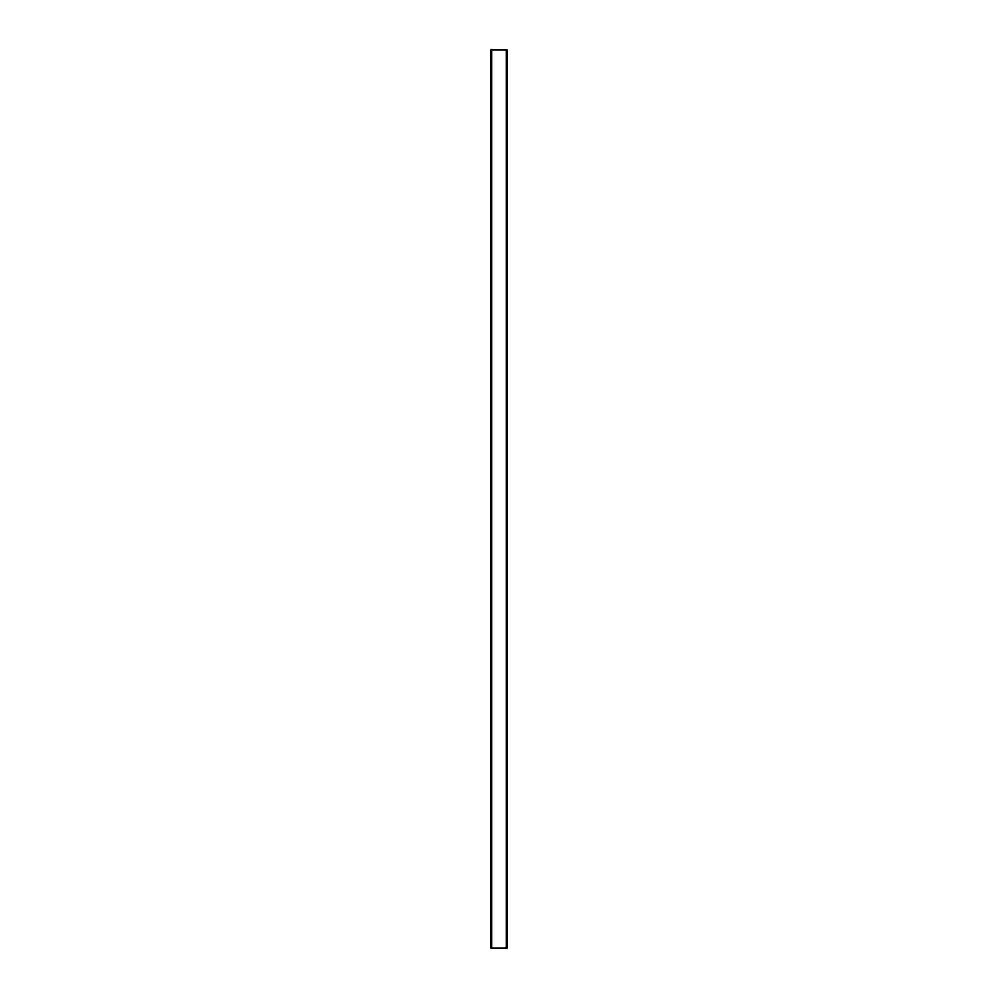<?xml version="1.0" encoding="UTF-8"?>
<svg xmlns="http://www.w3.org/2000/svg" width="998" height="998" viewBox="0 0 998 998"><rect width="100%" height="100%" fill="white"/><g stroke="black" fill="none" stroke-linecap="round" stroke-linejoin="round"><path stroke-width="0.75" stroke-dasharray="4.99 3.74" d="M490.916 49.9L507.084 49.9L507.084 948.1L506.784 49.9L506.784 948.1L491.216 948.1L491.216 49.9L490.916 948.1L490.916 49.9M506.335 49.9L506.335 948.1M491.665 49.9L491.665 948.1"/><path stroke-width="1.5" d="M507.084 49.9L490.916 49.9L490.916 948.1L507.084 948.1L507.084 49.9M491.665 49.9L491.665 948.1M506.335 49.9L506.335 948.1"/></g></svg>
